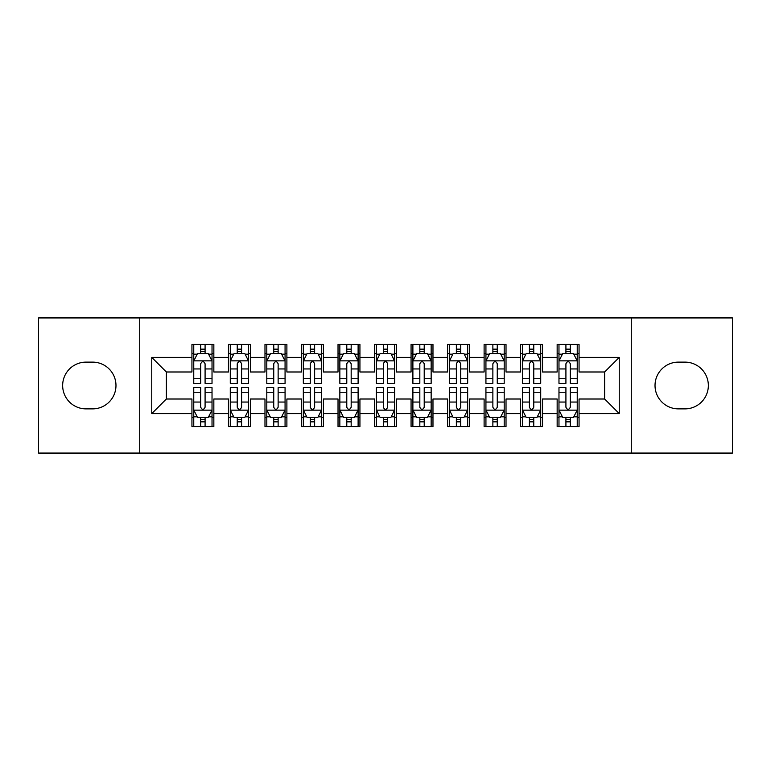 <?xml version="1.0" encoding="UTF-8"?>
<svg xmlns="http://www.w3.org/2000/svg" width="771" height="771" viewBox="0 0 771 771"><rect width="100%" height="100%" fill="white"/><g stroke="black" fill="none" stroke-linecap="round" stroke-linejoin="round"><path stroke-width="1.16" d="M631.285 453.069L732.45 453.069L732.45 317.931L631.285 317.931L631.285 453.069L139.715 453.069L139.715 317.931L38.55 317.931L38.55 453.069L139.715 453.069M631.285 317.931L139.715 317.931M151.762 413.622L151.762 357.378L191.94 357.378L191.94 371.988L166.372 371.988L166.372 399.012L151.762 413.622L191.94 413.622L191.94 426.585L213.846 426.585L213.846 413.622L228.457 413.622L228.457 426.585L250.373 426.585L250.373 413.622L264.983 413.622L264.983 426.585L286.889 426.585L286.889 413.622L301.5 413.622L301.5 426.585L323.415 426.585L323.415 413.622L338.026 413.622L338.026 426.585L359.932 426.585L359.932 413.622L374.542 413.622L374.542 426.585L396.458 426.585L396.458 413.622L411.068 413.622L411.068 426.585L432.974 426.585L432.974 413.622L447.585 413.622L447.585 426.585L469.5 426.585L469.5 413.622L484.111 413.622L484.111 426.585L506.017 426.585L506.017 413.622L520.627 413.622L520.627 426.585L542.543 426.585L542.543 413.622L557.154 413.622L557.154 426.585L579.06 426.585L579.06 399.012L604.628 399.012L604.628 371.988L579.06 371.988L579.06 357.378L619.238 357.378L619.238 413.622L579.06 413.622M579.06 357.378L579.06 344.415L557.154 344.415L557.154 357.378L542.543 357.378L542.543 344.415L520.627 344.415L520.627 357.378L506.017 357.378L506.017 344.415L484.111 344.415L484.111 357.378L469.5 357.378L469.5 344.415L447.585 344.415L447.585 357.378L432.974 357.378L432.974 344.415L411.068 344.415L411.068 357.378L396.458 357.378L396.458 344.415L374.542 344.415L374.542 357.378L359.932 357.378L359.932 344.415L338.026 344.415L338.026 357.378L323.415 357.378L323.415 344.415L301.5 344.415L301.5 357.378L286.889 357.378L286.889 344.415L264.983 344.415L264.983 357.378L250.373 357.378L250.373 344.415L228.457 344.415L228.457 357.378L213.846 357.378L213.846 344.415L191.94 344.415L191.94 357.378M542.543 413.622L542.543 399.012L557.154 399.012L557.154 413.622M619.238 357.378L604.628 371.988M506.017 413.622L506.017 399.012L520.627 399.012L520.627 413.622M557.154 357.378L557.154 371.988L542.543 371.988L542.543 357.378M469.5 413.622L469.5 399.012L484.111 399.012L484.111 413.622M520.627 357.378L520.627 371.988L506.017 371.988L506.017 357.378M432.974 413.622L432.974 399.012L447.585 399.012L447.585 413.622M484.111 357.378L484.111 371.988L469.5 371.988L469.5 357.378M396.458 413.622L396.458 399.012L411.068 399.012L411.068 413.622M447.585 357.378L447.585 371.988L432.974 371.988L432.974 357.378M359.932 413.622L359.932 399.012L374.542 399.012L374.542 413.622M411.068 357.378L411.068 371.988L396.458 371.988L396.458 357.378M323.415 413.622L323.415 399.012L338.026 399.012L338.026 413.622M374.542 357.378L374.542 371.988L359.932 371.988L359.932 357.378M286.889 413.622L286.889 399.012L301.5 399.012L301.5 413.622M338.026 357.378L338.026 371.988L323.415 371.988L323.415 357.378M250.373 413.622L250.373 399.012L264.983 399.012L264.983 413.622M301.5 357.378L301.5 371.988L286.889 371.988L286.889 357.378M213.846 413.622L213.846 399.012L228.457 399.012L228.457 413.622M264.983 357.378L264.983 371.988L250.373 371.988L250.373 357.378M166.372 399.012L191.94 399.012L191.94 413.622M228.457 357.378L228.457 371.988L213.846 371.988L213.846 357.378M557.154 353.542L558.975 353.542M577.238 353.542L579.06 353.542M520.627 353.542L522.459 353.542M540.712 353.542L542.543 353.542M484.111 353.542L485.932 353.542M504.195 353.542L506.017 353.542M447.585 353.542L449.416 353.542M467.669 353.542L469.5 353.542M411.068 353.542L412.89 353.542M431.153 353.542L432.974 353.542M374.542 353.542L376.373 353.542M394.627 353.542L396.458 353.542M338.026 353.542L339.847 353.542M358.11 353.542L359.932 353.542M301.5 353.542L303.331 353.542M321.584 353.542L323.415 353.542M264.983 353.542L266.805 353.542M285.068 353.542L286.889 353.542M228.457 353.542L230.288 353.542M248.541 353.542L250.373 353.542M191.94 353.542L193.762 353.542M212.025 353.542L213.846 353.542M191.94 417.458L193.762 417.458M212.025 417.458L213.846 417.458M228.457 417.458L230.288 417.458M248.541 417.458L250.373 417.458M264.983 417.458L266.805 417.458M285.068 417.458L286.889 417.458M301.5 417.458L303.331 417.458M321.584 417.458L323.415 417.458M338.026 417.458L339.847 417.458M358.11 417.458L359.932 417.458M374.542 417.458L376.373 417.458M394.627 417.458L396.458 417.458M411.068 417.458L412.89 417.458M431.153 417.458L432.974 417.458M447.585 417.458L449.416 417.458M467.669 417.458L469.5 417.458M484.111 417.458L485.932 417.458M504.195 417.458L506.017 417.458M520.627 417.458L522.459 417.458M540.712 417.458L542.543 417.458M557.154 417.458L558.975 417.458M577.238 417.458L579.06 417.458M151.762 357.378L166.372 371.988M604.628 399.012L619.238 413.622M86.024 362.129A23.371 23.371 0 0 0 62.653 385.5A23.371 23.371 0 0 0 86.024 408.871L92.597 408.871A23.371 23.371 0 0 0 115.978 385.5A23.371 23.371 0 0 0 92.597 362.129L86.024 362.129M684.976 408.871A23.371 23.371 0 0 0 708.347 385.5A23.371 23.371 0 0 0 684.976 362.129L678.403 362.129A23.371 23.371 0 0 0 655.022 385.5A23.371 23.371 0 0 0 678.403 408.871L684.976 408.871M205.086 349.157L200.701 349.157M212.025 378.734L205.086 378.734L205.086 383.312L212.025 383.312L212.025 361.03L208.372 353.725L197.415 353.725L193.762 361.03L193.762 383.312L200.701 383.312L200.701 378.734L193.762 378.734M193.762 361.03L193.762 344.415M212.025 361.03L212.025 344.415M200.701 353.725L200.701 344.415M205.086 344.415L205.086 353.725M205.086 378.734L205.086 363.767C203.631 360.953 202.166 360.953 200.701 363.767L200.701 378.734M205.086 353.542L200.701 353.542M200.701 421.843L205.086 421.843M193.762 392.266L200.701 392.266L200.701 387.688L193.762 387.688L193.762 409.97L197.415 417.275L208.372 417.275L212.025 409.97L212.025 387.688L205.086 387.688L205.086 392.266L212.025 392.266M212.025 409.97L212.025 426.585M193.762 409.97L193.762 426.585M205.086 417.275L205.086 426.585M200.701 426.585L200.701 417.275M200.701 392.266L200.701 407.233C202.166 410.047 203.621 410.047 205.086 407.233L205.086 392.266M200.701 417.458L205.086 417.458M241.602 349.157L237.227 349.157M248.541 378.734L241.602 378.734L241.602 383.312L248.541 383.312L248.541 361.03L244.899 353.725L233.941 353.725L230.288 361.03L230.288 383.312L237.227 383.312L237.227 378.734L230.288 378.734M230.288 361.03L230.288 344.415M248.541 361.03L248.541 344.415M237.227 353.725L237.227 344.415M241.602 344.415L241.602 353.725M241.602 378.734L241.602 363.767C240.147 360.953 238.692 360.953 237.227 363.767L237.227 378.734M241.602 353.542L237.227 353.542M278.129 349.157L273.744 349.157M285.068 378.734L278.129 378.734L278.129 383.312L285.068 383.312L285.068 361.03L281.415 353.725L270.457 353.725L266.805 361.03L266.805 383.312L273.744 383.312L273.744 378.734L266.805 378.734M266.805 361.03L266.805 344.415M285.068 361.03L285.068 344.415M273.744 353.725L273.744 344.415M278.129 344.415L278.129 353.725M278.129 378.734L278.129 363.767C276.673 360.953 275.208 360.953 273.744 363.767L273.744 378.734M278.129 353.542L273.744 353.542M237.227 421.843L241.602 421.843M230.288 392.266L237.227 392.266L237.227 387.688L230.288 387.688L230.288 409.97L233.941 417.275L244.899 417.275L248.541 409.97L248.541 387.688L241.602 387.688L241.602 392.266L248.541 392.266M248.541 409.97L248.541 426.585M230.288 409.97L230.288 426.585M241.602 417.275L241.602 426.585M237.227 426.585L237.227 417.275M237.227 392.266L237.227 407.233C238.682 410.047 240.147 410.047 241.602 407.233L241.602 392.266M237.227 417.458L241.602 417.458M273.744 421.843L278.129 421.843M266.805 392.266L273.744 392.266L273.744 387.688L266.805 387.688L266.805 409.97L270.457 417.275L281.415 417.275L285.068 409.97L285.068 387.688L278.129 387.688L278.129 392.266L285.068 392.266M285.068 409.97L285.068 426.585M266.805 409.97L266.805 426.585M278.129 417.275L278.129 426.585M273.744 426.585L273.744 417.275M273.744 392.266L273.744 407.233C275.208 410.047 276.664 410.047 278.129 407.233L278.129 392.266M273.744 417.458L278.129 417.458M314.645 349.157L310.27 349.157M321.584 378.734L314.645 378.734L314.645 383.312L321.584 383.312L321.584 361.03L317.931 353.725L306.983 353.725L303.331 361.03L303.331 383.312L310.27 383.312L310.27 378.734L303.331 378.734M303.331 361.03L303.331 344.415M321.584 361.03L321.584 344.415M310.27 353.725L310.27 344.415M314.645 344.415L314.645 353.725M314.645 378.734L314.645 363.767C313.19 360.953 311.725 360.953 310.27 363.767L310.27 378.734M314.645 353.542L310.27 353.542M351.171 349.157L346.786 349.157M358.11 378.734L351.171 378.734L351.171 383.312L358.11 383.312L358.11 361.03L354.458 353.725L343.5 353.725L339.847 361.03L339.847 383.312L346.786 383.312L346.786 378.734L339.847 378.734M339.847 361.03L339.847 344.415M358.11 361.03L358.11 344.415M346.786 353.725L346.786 344.415M351.171 344.415L351.171 353.725M351.171 378.734L351.171 363.767C349.716 360.953 348.251 360.953 346.786 363.767L346.786 378.734M351.171 353.542L346.786 353.542M310.27 421.843L314.645 421.843M303.331 392.266L310.27 392.266L310.27 387.688L303.331 387.688L303.331 409.97L306.983 417.275L317.931 417.275L321.584 409.97L321.584 387.688L314.645 387.688L314.645 392.266L321.584 392.266M321.584 409.97L321.584 426.585M303.331 409.97L303.331 426.585M314.645 417.275L314.645 426.585M310.27 426.585L310.27 417.275M310.27 392.266L310.27 407.233C311.725 410.047 313.19 410.047 314.645 407.233L314.645 392.266M310.27 417.458L314.645 417.458M346.786 421.843L351.171 421.843M339.847 392.266L346.786 392.266L346.786 387.688L339.847 387.688L339.847 409.97L343.5 417.275L354.458 417.275L358.11 409.97L358.11 387.688L351.171 387.688L351.171 392.266L358.11 392.266M358.11 409.97L358.11 426.585M339.847 409.97L339.847 426.585M351.171 417.275L351.171 426.585M346.786 426.585L346.786 417.275M346.786 392.266L346.786 407.233C348.251 410.047 349.706 410.047 351.171 407.233L351.171 392.266M346.786 417.458L351.171 417.458M387.688 349.157L383.312 349.157M394.627 378.734L387.688 378.734L387.688 383.312L394.627 383.312L394.627 361.03L390.974 353.725L380.026 353.725L376.373 361.03L376.373 383.312L383.312 383.312L383.312 378.734L376.373 378.734M376.373 361.03L376.373 344.415M394.627 361.03L394.627 344.415M383.312 353.725L383.312 344.415M387.688 344.415L387.688 353.725M387.688 378.734L387.688 363.767C386.232 360.953 384.768 360.953 383.312 363.767L383.312 378.734M387.688 353.542L383.312 353.542M383.312 421.843L387.688 421.843M376.373 392.266L383.312 392.266L383.312 387.688L376.373 387.688L376.373 409.97L380.026 417.275L390.974 417.275L394.627 409.97L394.627 387.688L387.688 387.688L387.688 392.266L394.627 392.266M394.627 409.97L394.627 426.585M376.373 409.97L376.373 426.585M387.688 417.275L387.688 426.585M383.312 426.585L383.312 417.275M383.312 392.266L383.312 407.233C384.768 410.047 386.232 410.047 387.688 407.233L387.688 392.266M383.312 417.458L387.688 417.458M424.214 349.157L419.829 349.157M431.153 378.734L424.214 378.734L424.214 383.312L431.153 383.312L431.153 361.03L427.5 353.725L416.542 353.725L412.89 361.03L412.89 383.312L419.829 383.312L419.829 378.734L412.89 378.734M412.89 361.03L412.89 344.415M431.153 361.03L431.153 344.415M419.829 353.725L419.829 344.415M424.214 344.415L424.214 353.725M424.214 378.734L424.214 363.767C422.749 360.953 421.294 360.953 419.829 363.767L419.829 378.734M424.214 353.542L419.829 353.542M419.829 421.843L424.214 421.843M412.89 392.266L419.829 392.266L419.829 387.688L412.89 387.688L412.89 409.97L416.542 417.275L427.5 417.275L431.153 409.97L431.153 387.688L424.214 387.688L424.214 392.266L431.153 392.266M431.153 409.97L431.153 426.585M412.89 409.97L412.89 426.585M424.214 417.275L424.214 426.585M419.829 426.585L419.829 417.275M419.829 392.266L419.829 407.233C421.284 410.047 422.749 410.047 424.214 407.233L424.214 392.266M419.829 417.458L424.214 417.458M460.73 349.157L456.355 349.157M467.669 378.734L460.73 378.734L460.73 383.312L467.669 383.312L467.669 361.03L464.017 353.725L453.069 353.725L449.416 361.03L449.416 383.312L456.355 383.312L456.355 378.734L449.416 378.734M449.416 361.03L449.416 344.415M467.669 361.03L467.669 344.415M456.355 353.725L456.355 344.415M460.73 344.415L460.73 353.725M460.73 378.734L460.73 363.767C459.275 360.953 457.81 360.953 456.355 363.767L456.355 378.734M460.73 353.542L456.355 353.542M456.355 421.843L460.73 421.843M449.416 392.266L456.355 392.266L456.355 387.688L449.416 387.688L449.416 409.97L453.069 417.275L464.017 417.275L467.669 409.97L467.669 387.688L460.73 387.688L460.73 392.266L467.669 392.266M467.669 409.97L467.669 426.585M449.416 409.97L449.416 426.585M460.73 417.275L460.73 426.585M456.355 426.585L456.355 417.275M456.355 392.266L456.355 407.233C457.81 410.047 459.275 410.047 460.73 407.233L460.73 392.266M456.355 417.458L460.73 417.458M497.256 349.157L492.871 349.157M504.195 378.734L497.256 378.734L497.256 383.312L504.195 383.312L504.195 361.03L500.543 353.725L489.585 353.725L485.932 361.03L485.932 383.312L492.871 383.312L492.871 378.734L485.932 378.734M485.932 361.03L485.932 344.415M504.195 361.03L504.195 344.415M492.871 353.725L492.871 344.415M497.256 344.415L497.256 353.725M497.256 378.734L497.256 363.767C495.792 360.953 494.336 360.953 492.871 363.767L492.871 378.734M497.256 353.542L492.871 353.542M492.871 421.843L497.256 421.843M485.932 392.266L492.871 392.266L492.871 387.688L485.932 387.688L485.932 409.97L489.585 417.275L500.543 417.275L504.195 409.97L504.195 387.688L497.256 387.688L497.256 392.266L504.195 392.266M504.195 409.97L504.195 426.585M485.932 409.97L485.932 426.585M497.256 417.275L497.256 426.585M492.871 426.585L492.871 417.275M492.871 392.266L492.871 407.233C494.327 410.047 495.792 410.047 497.256 407.233L497.256 392.266M492.871 417.458L497.256 417.458M533.773 349.157L529.398 349.157M540.712 378.734L533.773 378.734L533.773 383.312L540.712 383.312L540.712 361.03L537.059 353.725L526.101 353.725L522.459 361.03L522.459 383.312L529.398 383.312L529.398 378.734L522.459 378.734M522.459 361.03L522.459 344.415M540.712 361.03L540.712 344.415M529.398 353.725L529.398 344.415M533.773 344.415L533.773 353.725M533.773 378.734L533.773 363.767C532.318 360.953 530.853 360.953 529.398 363.767L529.398 378.734M533.773 353.542L529.398 353.542M529.398 421.843L533.773 421.843M522.459 392.266L529.398 392.266L529.398 387.688L522.459 387.688L522.459 409.97L526.101 417.275L537.059 417.275L540.712 409.97L540.712 387.688L533.773 387.688L533.773 392.266L540.712 392.266M540.712 409.97L540.712 426.585M522.459 409.97L522.459 426.585M533.773 417.275L533.773 426.585M529.398 426.585L529.398 417.275M529.398 392.266L529.398 407.233C530.853 410.047 532.308 410.047 533.773 407.233L533.773 392.266M529.398 417.458L533.773 417.458M570.299 349.157L565.914 349.157M577.238 378.734L570.299 378.734L570.299 383.312L577.238 383.312L577.238 361.03L573.585 353.725L562.628 353.725L558.975 361.03L558.975 383.312L565.914 383.312L565.914 378.734L558.975 378.734M558.975 361.03L558.975 344.415M577.238 361.03L577.238 344.415M565.914 353.725L565.914 344.415M570.299 344.415L570.299 353.725M570.299 378.734L570.299 363.767C568.834 360.953 567.379 360.953 565.914 363.767L565.914 378.734M570.299 353.542L565.914 353.542M565.914 421.843L570.299 421.843M558.975 392.266L565.914 392.266L565.914 387.688L558.975 387.688L558.975 409.97L562.628 417.275L573.585 417.275L577.238 409.97L577.238 387.688L570.299 387.688L570.299 392.266L577.238 392.266M577.238 409.97L577.238 426.585M558.975 409.97L558.975 426.585M570.299 417.275L570.299 426.585M565.914 426.585L565.914 417.275M565.914 392.266L565.914 407.233C567.369 410.047 568.834 410.047 570.299 407.233L570.299 392.266M565.914 417.458L570.299 417.458M211.938 360.847L193.858 360.847M193.762 354.168L197.193 354.168M208.594 354.168L212.025 354.168M200.701 368.943L193.762 368.943M212.025 368.943L205.086 368.943M205.086 351.489L200.701 351.489M193.858 410.153L211.938 410.153M212.025 416.832L208.594 416.832M197.193 416.832L193.762 416.832M205.086 402.057L212.025 402.057M193.762 402.057L200.701 402.057M200.701 419.511L205.086 419.511M248.455 360.847L230.375 360.847M230.288 354.168L233.719 354.168M245.111 354.168L248.541 354.168M237.227 368.943L230.288 368.943M248.541 368.943L241.602 368.943M241.602 351.489L237.227 351.489M284.971 360.847L266.901 360.847M266.805 354.168L270.236 354.168M281.637 354.168L285.068 354.168M273.744 368.943L266.805 368.943M285.068 368.943L278.129 368.943M278.129 351.489L273.744 351.489M230.375 410.153L248.455 410.153M248.541 416.832L245.111 416.832M233.719 416.832L230.288 416.832M241.602 402.057L248.541 402.057M230.288 402.057L237.227 402.057M237.227 419.511L241.602 419.511M266.901 410.153L284.971 410.153M285.068 416.832L281.637 416.832M270.236 416.832L266.805 416.832M278.129 402.057L285.068 402.057M266.805 402.057L273.744 402.057M273.744 419.511L278.129 419.511M321.497 360.847L303.417 360.847M303.331 354.168L306.762 354.168M318.153 354.168L321.584 354.168M310.27 368.943L303.331 368.943M321.584 368.943L314.645 368.943M314.645 351.489L310.27 351.489M358.014 360.847L339.944 360.847M339.847 354.168L343.278 354.168M354.679 354.168L358.11 354.168M346.786 368.943L339.847 368.943M358.11 368.943L351.171 368.943M351.171 351.489L346.786 351.489M303.417 410.153L321.497 410.153M321.584 416.832L318.153 416.832M306.762 416.832L303.331 416.832M314.645 402.057L321.584 402.057M303.331 402.057L310.27 402.057M310.27 419.511L314.645 419.511M339.944 410.153L358.014 410.153M358.11 416.832L354.679 416.832M343.278 416.832L339.847 416.832M351.171 402.057L358.11 402.057M339.847 402.057L346.786 402.057M346.786 419.511L351.171 419.511M394.54 360.847L376.46 360.847M376.373 354.168L379.804 354.168M391.196 354.168L394.627 354.168M383.312 368.943L376.373 368.943M394.627 368.943L387.688 368.943M387.688 351.489L383.312 351.489M376.46 410.153L394.54 410.153M394.627 416.832L391.196 416.832M379.804 416.832L376.373 416.832M387.688 402.057L394.627 402.057M376.373 402.057L383.312 402.057M383.312 419.511L387.688 419.511M431.056 360.847L412.986 360.847M412.89 354.168L416.321 354.168M427.722 354.168L431.153 354.168M419.829 368.943L412.89 368.943M431.153 368.943L424.214 368.943M424.214 351.489L419.829 351.489M412.986 410.153L431.056 410.153M431.153 416.832L427.722 416.832M416.321 416.832L412.89 416.832M424.214 402.057L431.153 402.057M412.89 402.057L419.829 402.057M419.829 419.511L424.214 419.511M467.583 360.847L449.503 360.847M449.416 354.168L452.847 354.168M464.238 354.168L467.669 354.168M456.355 368.943L449.416 368.943M467.669 368.943L460.73 368.943M460.73 351.489L456.355 351.489M449.503 410.153L467.583 410.153M467.669 416.832L464.238 416.832M452.847 416.832L449.416 416.832M460.73 402.057L467.669 402.057M449.416 402.057L456.355 402.057M456.355 419.511L460.73 419.511M504.099 360.847L486.029 360.847M485.932 354.168L489.363 354.168M500.764 354.168L504.195 354.168M492.871 368.943L485.932 368.943M504.195 368.943L497.256 368.943M497.256 351.489L492.871 351.489M486.029 410.153L504.099 410.153M504.195 416.832L500.764 416.832M489.363 416.832L485.932 416.832M497.256 402.057L504.195 402.057M485.932 402.057L492.871 402.057M492.871 419.511L497.256 419.511M540.625 360.847L522.545 360.847M522.459 354.168L525.889 354.168M537.281 354.168L540.712 354.168M529.398 368.943L522.459 368.943M540.712 368.943L533.773 368.943M533.773 351.489L529.398 351.489M522.545 410.153L540.625 410.153M540.712 416.832L537.281 416.832M525.889 416.832L522.459 416.832M533.773 402.057L540.712 402.057M522.459 402.057L529.398 402.057M529.398 419.511L533.773 419.511M577.142 360.847L559.062 360.847M558.975 354.168L562.406 354.168M573.807 354.168L577.238 354.168M565.914 368.943L558.975 368.943M577.238 368.943L570.299 368.943M570.299 351.489L565.914 351.489M559.062 410.153L577.142 410.153M577.238 416.832L573.807 416.832M562.406 416.832L558.975 416.832M570.299 402.057L577.238 402.057M558.975 402.057L565.914 402.057M565.914 419.511L570.299 419.511"/></g></svg>
